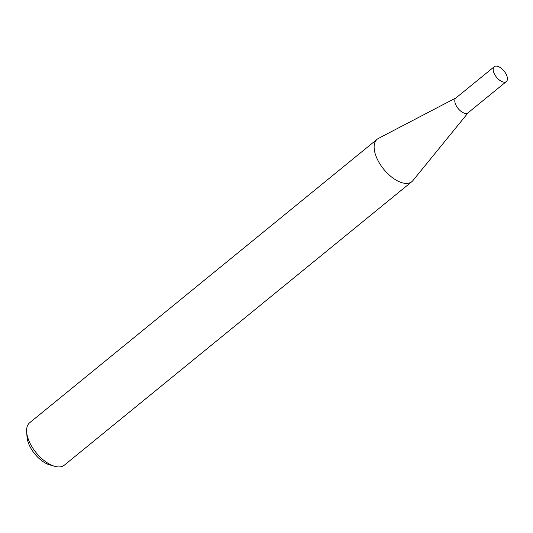 <?xml version="1.0" encoding="UTF-8"?>
<svg xmlns="http://www.w3.org/2000/svg" width="533" height="533" viewBox="0 0 533 533"><rect width="100%" height="100%" fill="white"/><g stroke="black" fill="none" stroke-linecap="round" stroke-linejoin="round"><path stroke-width="0.8" d="M494.238 66.725L455.868 98.025A9.581 4.877 50.8 0 0 456.168 105.554A9.581 4.877 50.8 0 0 467.981 112.869L506.35 81.569A9.581 4.877 50.8 0 0 506.05 74.04A9.581 4.877 50.8 0 0 494.238 66.725A9.581 4.877 50.8 0 0 494.537 74.247A9.581 4.877 50.8 0 0 506.35 81.569M456.068 97.865L378.443 138.393A27.396 13.945 50.8 0 0 377.217 139.2A27.396 13.945 50.8 0 0 378.077 160.726A27.396 13.945 50.8 0 0 411.856 181.653A27.396 13.945 50.8 0 0 412.888 180.614L468.181 112.71M54.579 466.275L49.656 464.863A22.173 11.286 -129.2 0 1 30.194 447.034A22.173 11.286 -129.2 0 1 27.05 437.153L26.65 432.043A27.396 13.945 50.8 0 0 30.541 444.249A27.396 13.945 50.8 0 0 54.579 466.275A27.396 13.945 50.8 0 0 64.32 465.176L411.856 181.653M377.217 139.2L29.688 422.722A27.396 13.945 50.8 0 0 26.65 432.043"/></g></svg>
